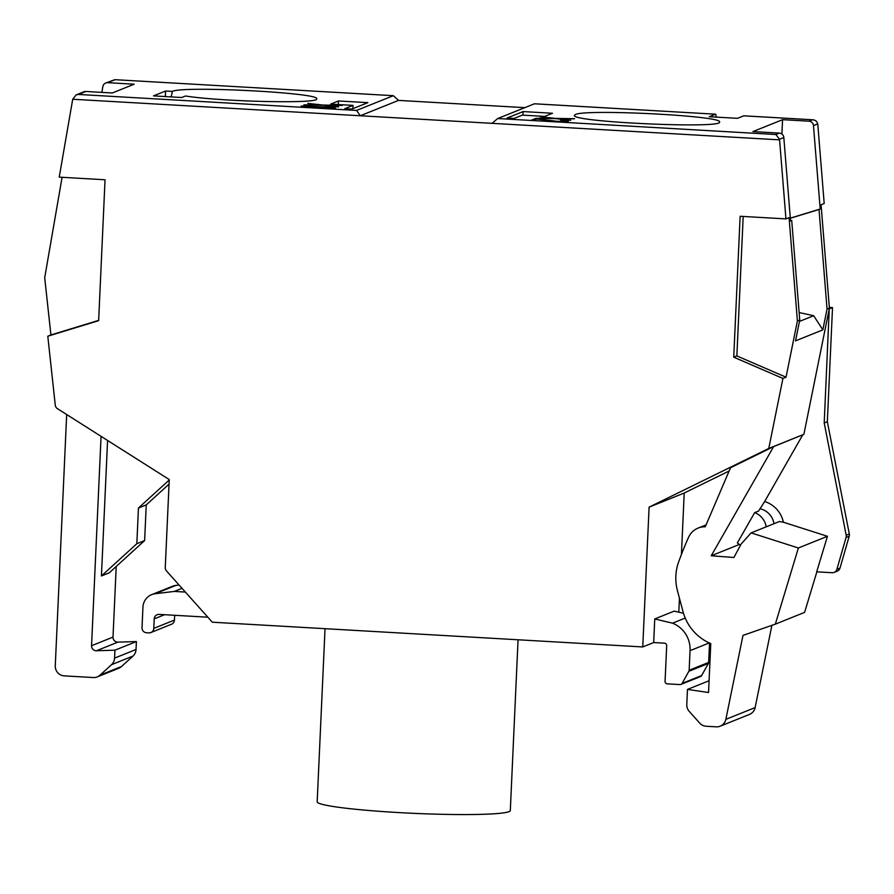 <?xml version="1.0" encoding="UTF-8"?>
<svg xmlns="http://www.w3.org/2000/svg" width="894" height="894" viewBox="0 0 894 894"><rect width="100%" height="100%" fill="white"/><g stroke="black" fill="none" stroke-linecap="round" stroke-linejoin="round"><path stroke-width="1.34" d="M654.743 618.95L672.523 623.174A27.625 27.2 68.1 0 1 690.045 650.653L689.151 670.243A2.391 2.347 68.1 0 1 688.861 671.293L682.133 683.396A2.391 2.347 68.1 0 1 679.976 684.581L667.315 683.854A2.391 2.347 68.1 0 1 665.069 681.34L666.689 645.68A2.391 2.347 -111.9 0 0 664.443 643.166L653.682 642.551L654.743 618.95L674.255 611.105L683.485 613.295M709.545 643.065L708.663 662.409L689.151 670.243M709.087 680.725L687.475 689.419L708.551 692.515L710.775 643.613A47.74 46.991 68.1 0 1 682.971 611.518L677.417 590.543A47.74 46.991 68.1 0 1 678.624 561.98A358.013 352.415 68.1 0 1 688.536 537.35A18.26 17.969 68.1 0 1 705.265 526.789L730.532 467.741L773.645 446.598L803.885 434.339L829.397 308.106L821.072 204.782L824.19 203.53L817.764 123.886L816.58 121.383L814.468 120.075L812.512 119.774L809.003 121.193A4.772 4.694 68.1 0 1 813.473 125.607L820.2 209.017L819.027 209.487L827.051 309.056L822.849 329.864L795.537 340.849L799.739 320.03L791.715 220.46L790.542 220.93L783.826 137.531A4.772 4.694 -111.9 0 0 779.344 133.105L752.904 131.586L782.563 119.673L781.904 134.044M803.885 434.339L768.762 448.453L649.1 507.144L642.752 646.943L212.303 622.202L166.485 570.908A4.772 4.694 68.1 0 1 165.267 567.466L169.257 479.564L57.484 408.714A4.772 4.694 68.1 0 1 55.272 405.15L47.795 336.211L98.642 320.678L105.045 179.772L59.227 177.135L72.716 99.245L360.293 115.762L398.523 100.396L393.326 95.68L356.583 110.431L360.293 115.762L492.013 123.338L497.712 118.533L534.444 103.793M565.131 121.539L566.181 121.003L563.097 121.662L553.878 121.126L535.394 118.667L531.707 120.154M568.338 121.193L560.728 120.344M535.998 118.31L553.285 118.388L539.965 116.712L555.453 118.421L574.54 118.701L557.253 118.623L570.573 120.299L555.085 118.589L535.998 118.31M553.285 118.388L536.277 118.31M680.971 684.424L700.483 676.579A2.391 2.347 -111.9 0 0 701.645 675.551L708.372 663.449A2.391 2.347 -111.9 0 0 708.663 662.409M101.067 436.339L91.557 645.725A4.772 4.694 -111.9 0 0 96.451 650.754L114.935 650.184L114.577 658.129A9.543 9.398 68.1 0 1 111.515 664.7L100.061 675.138A9.543 9.398 68.1 0 1 93.278 677.54L64.245 675.875A9.543 9.398 68.1 0 1 55.272 665.829L66.681 414.548M97.267 676.892L118.734 668.265A9.543 9.398 -111.9 0 0 121.517 666.511L132.971 656.073A9.543 9.398 -111.9 0 0 136.033 649.502L136.391 641.557L117.919 642.127L96.451 650.754M829.341 307.402L832.526 307.592L827.341 421.722L824.212 422.974L846.182 535.204A4.772 4.694 68.1 0 1 846.082 537.462L836.885 569.333A4.772 4.694 68.1 0 1 832.146 572.719L816.691 571.825L827.442 536.299L798.376 547.988L775.333 624.146L742.981 635.399L725.861 719.346A9.543 9.398 68.1 0 1 716.206 726.833L706.215 726.252A9.543 9.398 68.1 0 1 699.689 723.09L689.24 711.389A9.543 9.398 68.1 0 1 686.782 704.506L687.475 689.419M116.22 566.461L113.013 637.098A4.772 4.694 -111.9 0 0 117.919 642.127M544.703 116.399L522.364 115.114L514.162 118.41L507.11 117.997L523.102 111.571L552.514 113.259L544.703 116.399M342.38 105.358L325.092 105.28L338.413 106.956L322.924 105.246L303.837 104.967L321.125 105.056L307.804 103.38L323.293 105.079L342.38 105.358M352.851 108.688L353.007 105.38L330.657 104.095L338.457 100.966L338.301 104.542M338.457 100.966L367.859 102.654L351.867 109.079L344.805 108.677L353.007 105.38M207.833 617.195L159.132 614.401A4.772 4.694 -111.9 0 0 154.215 618.883L153.779 628.393A4.772 4.694 68.1 0 1 148.862 632.885L146.504 632.74A4.772 4.694 68.1 0 1 142.023 627.722L142.951 607.093A14.315 14.092 68.1 0 1 155.254 593.717L174.319 591.426L185.382 592.063M301.3 105.995L330.355 107.168L335.574 108.096L301.166 106.162M331.406 107.716L301.289 106.107M720.206 726.174L749.463 714.418A9.543 9.398 -111.9 0 0 755.128 707.579L771.902 625.342M812.925 119.785L743.797 115.818A4.772 0.76 -86.7 0 0 743.73 115.829L737.494 118.332L709.266 116.712L715.502 114.197A4.772 0.76 93.3 0 1 715.569 114.197L534.433 103.782M827.341 421.722L849.3 533.953A4.772 4.694 68.1 0 1 849.199 536.21L840.014 568.081A4.772 4.694 68.1 0 1 837.265 571.132L834.147 572.384M816.859 571.836L804.6 612.379L775.333 624.146M101.86 92.384L102.866 86.562A4.772 4.694 68.1 0 1 107.716 82.684L134.156 84.204L112.309 92.987L85.869 91.467A4.772 4.694 -111.9 0 0 83.88 91.791L76.135 94.909L78.46 94.451L356.583 110.431M566.181 121.003L560.862 120.176L567.433 120.802L568.517 121.126L567.411 121.573L556.146 121.428L536.892 119.014L533.763 120.265L531.449 120.131L535.394 118.556L556.783 121.293L565.142 121.416M766.169 526.845A17.902 17.623 -111.9 0 0 754.67 512.631L758.581 511.066L764.627 501.534A27.446 27.021 68.1 0 1 783.401 522.23L779.412 521.515L751.116 532.891L798.376 547.988M575.289 114.566C585.346 108.811 722.52 115.818 719.536 121.942C723.928 128.959 571.702 122.132 574.339 115.427L575.289 114.566M782.563 119.673L809.003 121.193M829.397 308.106L827.051 309.056M797.403 320.968L786.038 377.201L736.857 355.924L733.739 357.175L740.131 216.27L785.949 218.896L789.078 217.644L797.403 320.968L799.739 320.03M786.038 377.201L782.92 378.453L768.762 448.453M773.645 446.598L711.233 555.766L733.896 557.487L741.204 543.932L751.116 532.891M518.062 639.769L510.306 810.567A96.664 7.152 -177.4 0 1 413.419 813.328A96.664 7.152 -177.4 0 1 317.18 801.795L325.036 628.683M574.25 118.824L555.453 118.544L539.965 116.712M736.857 355.924L743.193 216.437M174.676 615.295L174.453 620.078A4.772 4.694 68.1 0 1 171.536 624.236L150.851 632.55M172.374 91.423C182.644 85.589 321.784 92.831 316.621 98.921C318.756 103.916 222.371 101.771 185.449 96.004L181.705 97.513L153.477 95.893L165.569 91.032L172.374 91.423L171.156 96.91M829.252 308.832L824.212 422.974M832.526 307.592L829.397 308.843M342.089 105.481L323.293 105.201L307.804 103.38M759.9 508.753A17.902 17.623 68.1 0 1 773.969 523.705M754.67 512.631L737.36 542.926A17.902 17.623 -111.9 0 0 740.556 545.128M681.429 554.459L684.212 493.03L649.1 507.144M684.212 493.03L729.146 470.993M169.234 479.966L138.447 508.038L136.827 543.708L101.424 575.971L107.582 440.474M790.542 220.818L791.715 220.46M334.669 108.085L331.506 107.492M47.795 336.211L50.913 334.948L44.7 277.721L62.099 177.303M50.913 334.948L98.653 320.376M497.712 118.533L775.836 134.513L779.534 139.252L785.949 218.896M321.125 105.056L304.239 104.81M136.391 641.557L114.935 650.184M331.506 107.604L328.444 107.179M393.259 95.68L114.834 79.678L105.727 83.008M182.052 588.33L174.319 591.426M822.849 329.864L813.663 315.716L799.459 321.427M338.591 106.889L325.092 105.28M72.716 99.245L76.135 94.909M169.044 484.123L146.247 504.898L138.447 508.038M522.945 115.147L523.102 111.571M570.752 120.232L557.253 118.623M678.803 612.189L679.44 598.164M827.442 536.299L783.401 522.23M764.627 501.534L802.711 434.92M146.247 504.898L144.627 540.568L109.236 572.842L101.424 575.971M144.627 540.568L136.827 543.708M716.094 117.103A4.772 0.76 93.3 0 0 715.569 114.197M739.394 544.446L711.233 555.766M782.92 378.453L733.739 357.175M672.523 623.174L685.229 618.067M790.318 218.136L820.2 209.017M165.569 91.032L165.323 96.574M151.723 594.622L172.408 586.308A14.315 14.092 68.1 0 1 175.928 585.402L179.102 585.022M642.752 646.943L653.682 642.551M819.027 209.487L790.33 218.248M813.663 315.716L799.135 312.565M398.523 100.396L524.789 107.649M709.557 642.808L690.045 650.653M817.764 123.886L813.473 125.607M121.517 666.511L100.061 675.138M113.013 637.098L91.557 645.725M755.128 707.579L725.861 719.346M849.3 533.953L846.182 535.204M701.645 675.551L682.133 683.396M708.372 663.449L688.861 671.293M132.971 656.073L111.515 664.7M743.73 115.829L812.512 119.774M534.388 103.793L715.502 114.197M775.836 134.513L779.344 133.105M840.014 568.081L836.885 569.333M849.199 536.21L846.082 537.462M174.453 620.078L153.779 628.393M164.585 614.714L154.215 618.883M779.534 139.252L783.826 137.531M492.013 123.338L779.579 139.855M78.46 94.451L85.869 91.467M115.136 79.7L107.716 82.684M136.033 649.502L114.577 658.129M175.928 585.402L155.254 593.717M393.326 95.68L114.834 79.678M706.081 524.879L698.158 528.063"/></g></svg>
